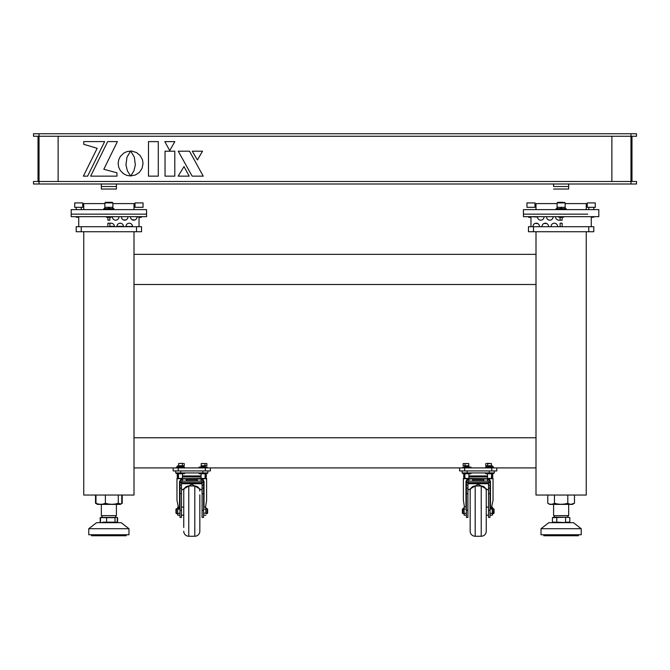 <?xml version="1.0" encoding="UTF-8"?>
<svg xmlns="http://www.w3.org/2000/svg" width="670" height="670" viewBox="0 0 670 670"><rect width="100%" height="100%" fill="white"/><g stroke="black" fill="none" stroke-linecap="round" stroke-linejoin="round"><path stroke-width="1" d="M134 467.911L536 467.911M134 437.761L536 437.761M134 284.499L536 284.499M134 254.349L536 254.349M178.22 467.911L178.22 470.926L205.355 470.926L205.355 467.911M210.38 467.911L210.38 470.926L205.355 470.926M178.22 470.926L173.195 470.926L173.195 467.911M464.645 467.911L464.645 470.926L459.62 470.926L459.62 467.911M496.805 467.911L496.805 470.926L491.78 470.926L491.78 467.911M464.645 470.926L491.78 470.926M533.488 226.711L533.488 231.736L528.462 231.736L528.462 226.711L593.788 226.711L593.788 231.736L588.763 231.736L588.763 226.711M533.488 231.736L588.763 231.736M586.25 231.736L586.25 495.046L536 495.046L536 231.736M83.75 231.736L83.75 495.046L134 495.046L134 231.736M141.537 226.711L141.537 231.736L136.513 231.736L136.513 226.711L141.537 226.711M81.237 231.736L76.213 231.736L76.213 226.711L81.237 226.711L81.237 231.736L136.513 231.736M81.237 226.711L136.513 226.711M107.87 217.164L107.87 220.179L109.88 220.179L109.88 217.164M107.87 223.194L111.136 223.194A3.258 3.258 0 0 1 114.386 226.334L109.88 226.334L109.88 223.194L107.87 223.194L107.87 226.711M107.87 220.179L109.88 220.179M100.785 517.441L116.965 517.441M102.837 522.625L101.857 522.625L102.837 522.625M100.785 522.399L100.173 522.181L100.785 522.399M100.173 517.659L100.173 522.181M107.895 522.625L109.855 522.625M114.913 522.625L115.408 522.65M116.965 522.399L117.401 522.248M117.577 517.659L117.577 522.181M122.216 495.046L122.216 503.254L120.24 504.393L97.502 504.393L95.534 503.254L95.534 495.046M96.463 503.731L95.534 503.254M178.471 476.454L177.215 476.454L177.215 475.951A3.015 3.015 0 0 1 178.178 473.74A3.015 3.015 0 0 0 177.215 475.951L178.471 475.951M183.748 494.829L183.748 491.026A5.025 5.025 0 0 1 188.773 486.001A5.025 5.025 0 0 0 183.748 491.026L183.748 527.424M199.827 527.424L199.827 531.226A5.025 5.025 0 0 1 194.803 536.251A5.025 5.025 0 0 0 199.827 531.226L199.827 527.424M199.827 494.829L199.827 531.226M176.461 508.614L176.461 513.639L175.959 513.136L175.959 509.116L177.466 508.614M176.461 513.639L177.466 513.639M178.857 509.1L176.964 500.364L176.964 478.715A1.759 1.759 0 0 1 178.471 476.973A1.759 1.759 0 0 0 176.964 478.715L200.782 478.522L203.211 479.812L204.032 481.479L203.178 480.089L201.084 478.966L203.596 481.479L203.596 483.631L203.379 482.626L201.084 481.119L182.491 481.119L180.197 482.626L179.979 483.631L179.979 481.479A2.513 2.513 0 0 1 179.979 481.437M182.491 476.956L201.084 476.956L182.491 476.956M108.875 202.29L112.267 202.29L108.875 202.29L112.267 202.29L112.895 202.918L104.855 202.918L105.483 202.29L108.875 202.29M630.972 183.999L636.5 183.999L636.5 181.486L630.972 181.486L630.972 136.261L636.5 136.261L636.5 133.749L630.972 133.749L630.972 136.261L39.028 136.261L39.028 181.486L630.972 181.486L630.972 183.999L33.5 183.999L33.5 181.486L39.028 181.486L39.028 183.999M39.028 133.749L39.028 136.261L33.5 136.261L33.5 133.749L630.972 133.749M38.525 136.261L38.525 181.486L38.525 136.261M631.475 136.261L631.475 181.486L631.475 136.261M58.123 136.261L58.123 181.486M38.023 136.261L38.023 181.486L38.023 136.261M611.878 181.486L611.878 136.261M631.978 181.486L631.978 136.261L631.978 181.486M158.287 176.151L158.287 141.621L148.489 141.621L148.489 176.151L158.287 176.151M178.245 151.202L192.156 176.151L203.219 176.151L189.518 151.202L178.245 151.202M192.282 151.202L197.399 159.946L202.508 151.202L192.282 151.202M189.216 176.151L184.007 166.57L178.178 176.151L189.216 176.151M125.952 164.937L126.99 157.148L130.583 151.102L126.906 151.604L123.64 153.179L120.282 156.537L118.707 159.803L118.146 163.505L118.707 167.207L120.282 170.473L123.64 173.84L126.906 175.406L130.608 175.967L127.401 170.875L125.952 164.937M131.94 151.119L130.675 151.052L134.318 157.148L135.357 164.937L133.908 170.875L130.725 175.909L135.491 174.97L139.419 172.307L142.065 168.354L143.037 163.505L142.484 159.82L140.214 155.616L136.571 152.584L131.94 151.119M107.677 141.596L90.659 176.151L116.974 176.151L116.974 172.835L103.825 169.267L117.376 141.596L107.677 141.596M97.167 148.321L83.373 176.151L87.619 176.151L104.637 141.596L83.75 141.596L83.75 144.293L97.167 148.321M165.038 176.151L174.803 176.151L174.803 151.202L165.038 151.202L165.038 176.151M174.837 141.621L164.82 141.621L169.719 150.583L174.837 141.621M83.75 209.626L83.75 203.596L104.855 203.596M112.895 203.596L134 203.596L134 209.626M141.337 217.365L139.025 217.365L141.337 217.365M115.625 186.511L116.413 186.511L116.413 183.999L116.413 186.511L101.338 186.511L115.625 186.511M71.188 214.149L146.562 214.149L146.562 216.661L71.188 216.661L71.188 214.149L146.562 214.149L146.562 209.626L71.188 209.626L71.188 214.149M101.338 183.999L101.338 189.024L116.413 189.024L116.413 186.511L116.413 189.024M108.875 217.365C111.848 217.365 111.848 217.365 108.875 217.365C105.902 217.365 105.902 217.365 108.875 217.365L107.87 217.365M106.362 216.661L106.362 217.164L111.388 217.164L111.388 216.661M112.92 208.621L112.92 207.315L104.83 207.315L104.83 208.621M108.875 208.621L108.121 207.315M108.875 207.315L109.629 208.621M113.9 209.626L113.9 208.621L103.85 208.621L103.85 209.626M78.725 217.365L76.213 217.164L78.725 217.164M81.237 209.626L81.237 207.315M76.213 217.164L76.213 216.661M76.213 209.626L76.213 207.315M82.745 207.315L74.705 207.315L74.705 202.918L82.745 202.918L82.745 207.315M135.005 207.315L135.005 202.918L143.045 202.918L143.045 207.315L135.005 207.315M107.87 216.661L78.725 216.661L78.725 226.711M112.392 216.661L112.409 217.038A3.258 3.258 0 0 0 115.659 220.179A3.258 3.258 0 0 0 118.908 217.038L118.925 216.661M126.086 219.869L123.556 219.969M124.98 220.17L123.322 219.869M125.474 220.087L125.927 219.936M121.438 216.661L121.454 217.038A3.258 3.258 0 0 0 124.704 220.179A3.258 3.258 0 0 0 127.953 217.038L127.97 216.661M130.483 216.661L130.499 217.038A3.258 3.258 0 0 0 133.749 220.179A3.258 3.258 0 0 0 136.998 217.038L139.025 216.661L139.025 226.711M134.26 220.137L133.213 220.137M132.953 220.078L132.225 219.802M132.141 219.752L134.879 219.978M132.493 226.711L125.977 226.334A3.258 3.258 0 0 1 129.226 223.194A3.258 3.258 0 0 1 132.476 226.334L125.96 226.711M123.448 226.711L116.915 226.711M123.431 226.334L116.932 226.334A3.258 3.258 0 0 1 120.181 223.194A3.258 3.258 0 0 1 123.431 226.334M114.403 226.711L109.88 226.711M132.476 226.334C132.107 224.626 132.107 224.626 132.476 226.334A3.258 3.258 0 0 0 129.226 223.194A3.258 3.258 0 0 0 125.977 226.334M88.775 528.714L96.564 522.684L121.186 522.684L128.975 528.714L128.975 534.744L88.775 534.744L88.775 528.714L128.975 528.714M116.153 517.19L117.283 517.659L116.153 517.19L115.014 517.659L100.466 517.659L101.597 517.19M101.338 504.393L101.338 515.649L116.413 515.649L116.413 504.393M102.736 522.181L117.283 522.181L117.283 517.659M100.466 517.659L100.466 522.181M106.605 517.659L106.605 522.181M115.014 517.659L115.014 522.181M115.625 522.541L112.778 522.541M108.875 522.541L104.972 522.541M91.539 534.744L91.539 535.749L126.211 535.749L126.211 534.744M121.773 495.046L121.773 503.254L120.851 504.041L118.289 503.254C114.001 504.611 109.704 504.611 105.391 503.254C102.259 504.611 99.127 504.611 95.977 503.254L97.502 504.393M118.289 503.254L118.289 495.046M95.977 503.254L95.977 495.046M105.391 503.254L105.391 495.046M205.104 476.454L206.36 476.454L206.36 475.951A3.015 3.015 0 0 0 205.397 473.74M182.491 476.454L201.084 476.454M207.868 470.926L207.868 472.936L175.708 472.936L175.708 470.926M200.891 482.986L200.891 483.74L201.77 483.74M200.615 482.986L200.615 483.74L199.836 483.74L199.836 482.986M198.278 482.986L198.278 483.74L197.298 483.74L197.298 482.986M195.456 482.986L195.456 483.74L194.35 483.74L194.35 482.986M192.357 482.986L192.357 483.74L191.009 483.74L191.218 482.986M189.225 482.986L189.225 483.74L187.717 483.74L188.119 482.986M186.277 482.986L186.277 483.74L184.945 483.74L185.297 482.986M183.739 482.986L183.739 483.74L182.96 483.74L182.96 482.986M202.055 483.74L200.891 483.74M195.858 482.986L195.858 483.74L196.913 483.74L196.913 482.986M182.031 483.104L182.031 483.74M182.684 482.986L182.684 483.74M184.057 482.986L184.057 483.74L184.945 483.74L184.945 482.986M186.662 482.986L186.662 483.74L187.717 483.74L187.717 482.986M189.652 482.986L189.652 483.74L190.783 483.74L190.783 482.986M192.792 482.986L192.792 483.74L193.923 483.74L193.923 482.986M198.63 482.986L198.63 483.74L199.518 483.74L199.518 482.986M201.544 483.104L201.544 483.74M183.748 531.226A5.025 5.025 0 0 0 188.773 536.251L188.773 486.001L194.803 486.001A5.025 5.025 0 0 1 199.827 491.026M188.773 536.251L194.803 536.251L194.803 486.001M199.827 506.654L199.827 515.599M179.979 510.314L181.486 510.314L181.486 517.408L179.979 517.408L179.979 481.479L179.543 481.479L181.629 478.715L206.611 478.715L206.611 500.364L205.531 507.064M203.596 513.153L205.858 513.153L205.858 507.064L205.992 513.563M203.596 507.064L205.966 507.374M207.114 508.614L207.616 509.116L207.616 513.136L207.114 513.639L207.114 508.614L206.109 508.614M207.114 513.639L206.109 513.639M183.748 507.106L181.486 507.106M183.748 515.146L181.486 515.146M202.089 490.189L191.787 484.301L181.486 490.189M177.718 507.064L177.718 515.188L177.718 507.064L177.718 509.1L179.979 509.1M206.611 478.715A1.759 1.759 0 0 0 205.104 476.973M179.979 513.153L177.583 513.563M177.718 515.188L179.979 515.188M201.988 483.547L201.084 482.986L182.491 482.986A1.005 1.005 0 0 0 181.486 483.991M181.486 510.314L181.486 483.631L182.491 482.643L201.084 482.643L202.089 483.631L202.089 485.072L203.596 485.072L203.596 517.408L202.089 517.408L202.089 485.072M201.084 482.986A1.005 1.005 0 0 1 202.089 483.991L202.089 483.631M197.315 480.767L197.315 479.511L186.26 479.511L186.26 480.767L197.315 480.767L197.315 479.511M186.26 480.767L186.26 479.511M201.084 481.119L201.084 478.966L182.491 478.966L180.398 480.089M179.979 481.479L182.491 478.966L182.491 481.119M202.39 479.335L201.946 478.715M203.596 485.072L203.596 483.631L203.596 485.072M205.858 509.1L203.596 509.1M205.858 515.188L203.596 515.188M181.486 485.072L179.979 485.072L179.979 483.631M203.094 463.389C207.29 463.389 207.29 463.389 203.094 463.389C198.898 463.389 198.898 463.389 203.094 463.389M204.978 463.573L206.863 463.573L206.863 465.75L204.978 465.75L204.978 463.573L201.209 463.573L201.209 465.75L204.978 465.75M203.094 478.615C205.414 478.615 205.414 478.615 203.094 478.615C200.774 478.615 200.774 478.615 203.094 478.615M201.084 473.74L201.084 478.413L205.104 478.413L205.104 473.74M205.104 467.107L205.104 466.052L201.084 466.052L201.084 467.107M199.074 472.936L199.074 473.74L207.114 473.74L207.114 472.936L200.648 472.936M207.114 467.911L207.114 467.107L199.074 467.107L199.074 467.911M182.927 472.936L176.461 472.936L176.461 473.74L184.501 473.74L184.501 472.936M184.25 463.573L184.25 465.75L178.597 465.75L178.597 463.573L180.481 463.389C176.285 463.389 176.285 463.389 180.481 463.389L183.312 463.389M182.366 465.75L182.366 463.573M180.481 478.615C178.161 478.615 178.161 478.615 180.481 478.615C182.801 478.615 182.801 478.615 180.481 478.615M178.471 473.74L178.471 478.413L182.491 478.413L182.491 473.74M183.714 467.107L183.714 466.052L177.249 466.052L177.249 467.107M180.481 467.107L179.87 466.052L181.093 467.107M184.501 467.911L184.501 467.107L176.461 467.107L176.461 467.911M562.13 217.365L558.613 217.164L563.638 217.164L563.638 216.661L591.275 216.661L591.275 226.711M563.135 202.29L557.733 202.29L563.135 202.29M530.975 217.365L528.663 217.365L530.975 217.365M562.13 226.711L562.13 223.194L560.12 223.194L560.12 226.711M562.13 217.164L562.13 220.179L560.12 220.179L560.12 217.164M562.13 223.194L560.12 223.194M560.12 220.179L562.13 220.179L560.12 220.179L560.12 217.365M553.587 186.511L568.663 186.511L553.587 186.511L553.587 183.999L553.587 186.511M586.25 209.626L586.25 203.596L565.145 203.596M557.105 203.596L536 203.596L536 209.626L536 203.596M587.774 214.149L523.438 214.149L587.774 214.149M587.774 209.626L523.438 209.626L523.438 216.661L598.812 216.661L598.812 209.626L587.774 209.626M568.663 183.999L568.663 189.024L553.587 189.024M591.275 217.164L593.788 217.164L591.275 217.365M593.788 217.164L593.788 216.661M593.788 209.626L593.788 207.315M588.763 209.626L588.763 207.315M595.295 207.315L587.255 207.315L587.255 202.918L595.295 202.918L595.295 207.315M561.125 217.365C558.152 217.365 558.152 217.365 561.125 217.365C564.098 217.365 564.098 217.365 561.125 217.365M565.17 208.621L565.17 207.315L557.08 207.315L557.08 208.621M561.125 208.621L560.371 207.315M561.125 207.315L561.879 208.621M566.15 209.626L566.15 208.621L556.1 208.621L556.1 209.626M526.955 207.315L526.955 202.918L534.995 202.918L534.995 207.315L526.955 207.315M557.607 226.711L557.591 226.334A3.258 3.258 0 0 0 554.341 223.194A3.258 3.258 0 0 0 551.092 226.334L551.075 226.711M543.94 223.487L546.678 223.504M546.444 223.403L545.573 223.202M545.296 223.194L544.76 223.236M544.526 223.286L544.073 223.437M548.562 226.711L548.546 226.334A3.258 3.258 0 0 0 545.296 223.194A3.258 3.258 0 0 0 542.047 226.334L542.03 226.711M537.884 223.629L535.121 223.395L537.817 223.596M539.518 226.711L539.501 226.334A3.258 3.258 0 0 0 536.251 223.194A3.258 3.258 0 0 0 533.002 226.334L532.985 226.711M544.04 216.661L544.023 217.038A3.258 3.258 0 0 1 540.774 220.179A3.258 3.258 0 0 1 537.524 217.038C537.893 218.747 537.893 218.747 537.524 217.038C537.893 218.747 537.893 218.747 537.524 217.038L530.975 216.661L530.975 226.711M546.553 216.661L546.569 217.038A3.258 3.258 0 0 0 549.819 220.179A3.258 3.258 0 0 0 553.068 217.038L553.085 216.661M555.597 216.661L555.614 217.038A3.258 3.258 0 0 0 558.864 220.179L562.13 220.179M568.143 522.625L569.215 522.399M567.163 522.625L565.028 522.541M560.145 522.625L557.222 522.541M554.107 522.625L553.035 522.399M555.087 522.625L557.993 522.399M562.105 522.625L566.083 522.399M541.025 528.714L548.814 522.684L573.436 522.684L581.225 528.714L581.225 534.744L541.025 534.744L541.025 528.714L581.225 528.714M568.797 517.324L553.68 517.156L552.423 517.659L552.423 522.181L556.77 522.181L552.423 522.181M553.881 517.248L554.601 517.19M565.656 517.592L565.48 522.181L569.827 522.181L569.827 517.659L567.649 517.19L552.423 517.659M553.587 504.393L553.587 515.649L568.663 515.649L568.663 504.393M566.77 517.274L567.649 517.19M563.705 522.474L556.77 522.181L556.77 517.659L558.545 517.366M569.827 522.181L566.569 522.525M543.789 534.744L543.789 535.749L578.461 535.749L578.461 534.744M571.167 504.284L574.466 503.254L572.498 504.393L549.752 504.393L547.784 503.254L547.784 495.046M574.466 495.046L574.466 503.254C572.255 504.611 570.028 504.611 567.8 503.254C563.336 504.611 558.889 504.611 554.45 503.254C552.231 504.611 550.011 504.611 547.784 503.254M552.8 504.007L553.587 503.698M554.45 503.254L554.45 495.046M567.8 503.254L567.8 495.046M491.529 475.951L492.785 475.951A3.015 3.015 0 0 0 491.822 473.74A3.015 3.015 0 0 1 492.785 475.951L492.785 476.454L491.529 476.454M464.896 476.454L463.64 476.454L463.64 475.951A3.015 3.015 0 0 1 464.603 473.74M468.916 476.454L487.509 476.454M494.293 470.926L494.293 472.936L462.132 472.936L462.132 470.926M487.316 482.986L487.316 483.74L488.195 483.74M487.04 482.986L487.04 483.74L486.261 483.74L486.261 482.986M484.703 482.986L484.703 483.74L483.723 483.74L483.723 482.986M481.881 482.986L481.881 483.74L480.775 483.74L480.775 482.986M478.782 482.986L478.782 483.74L477.643 483.74L477.643 482.986M475.65 482.986L475.65 483.74L474.142 483.74L474.544 482.986M472.702 482.986L472.702 483.74L471.722 483.74L471.722 482.986M470.164 482.986L470.164 483.74L469.385 483.74L469.385 482.986M488.48 483.74L487.316 483.74M485.055 482.986L485.055 483.74L485.943 483.74L485.943 482.986M482.283 482.986L482.283 483.74L483.338 483.74L483.338 482.986M477.434 482.986L477.643 483.74M468.456 483.104L468.456 483.74M469.109 482.986L469.109 483.74M470.482 482.986L470.482 483.74L471.37 483.74L471.37 482.986M473.087 482.986L473.087 483.74L474.142 483.74L474.142 482.986M476.077 482.986L476.077 483.74L477.207 483.74L477.207 482.986M479.218 482.986L479.218 483.74L480.348 483.74L480.348 482.986M487.969 483.104L487.969 483.74M470.173 531.226L470.173 491.026A5.025 5.025 0 0 1 475.197 486.001L481.228 486.001L481.228 536.251A5.025 5.025 0 0 0 486.253 531.226L486.253 527.424L486.253 531.226A5.025 5.025 0 0 1 481.228 536.251L475.197 536.251A5.025 5.025 0 0 1 470.173 531.226L470.173 527.424M486.253 494.829L486.253 491.026A5.025 5.025 0 0 0 481.228 486.001A5.025 5.025 0 0 1 486.253 491.026L486.253 527.424M490.021 481.437A2.513 2.513 0 0 1 490.021 481.479L490.021 483.631L489.804 482.626L487.509 481.119L468.916 481.119L466.621 482.626L466.404 483.631L466.404 481.479L468.916 478.966L466.822 480.089L465.968 481.479L466.789 479.812L469.218 478.522L493.036 478.715L493.036 500.364L491.144 509.1M467.911 479.176L468.054 478.715L488.371 478.715L489.636 479.812L490.457 481.479L490.021 481.479L487.509 478.966L468.916 478.966L468.916 481.119M464.469 507.064L463.389 500.364L463.389 478.715A1.759 1.759 0 0 1 464.896 476.973M492.282 515.188L492.282 507.064L492.534 514.56L492.282 515.188L490.021 515.188M490.021 513.153L492.417 513.563M493.539 508.614L494.041 509.116L494.041 513.136L493.539 513.639L493.539 508.614L492.534 508.614M493.539 513.639L492.534 513.639M488.514 507.106L486.253 507.106M488.514 515.146L486.253 515.146M488.514 490.189L478.213 484.301L467.911 490.189M463.891 507.693L464.143 515.188L464.034 507.374M493.036 478.715A1.759 1.759 0 0 0 491.529 476.973A1.759 1.759 0 0 1 493.036 478.715M468.916 476.956L487.509 476.956L468.916 476.956M464.008 513.563L466.404 513.153M464.143 509.1L466.404 509.1M464.143 515.188L466.404 515.188M464.143 507.064L466.404 507.064M468.012 483.547L468.916 482.986L487.509 482.986L488.413 483.547M466.404 483.631L466.404 517.408L467.911 517.408L467.911 483.631L468.916 482.643L487.509 482.643L488.514 483.631L488.514 485.072L490.021 485.072L490.021 517.408L488.514 517.408L488.514 485.072M467.911 485.072L466.404 485.072L466.404 481.479A2.513 2.513 0 0 1 466.404 481.437M489.603 480.089L487.509 478.966L487.509 481.119M472.685 480.767L483.74 480.767L483.74 479.511L472.685 479.511L472.685 480.767L472.685 479.511M483.74 480.767L483.74 479.511M467.911 483.991A1.005 1.005 0 0 1 468.916 482.986M487.509 482.986A1.005 1.005 0 0 1 488.514 483.991M490.021 483.631L490.021 481.479M492.282 509.1L490.021 509.1M462.886 508.614L462.886 513.639L462.384 513.136L462.384 509.116L463.891 508.614M462.886 513.639L463.891 513.639M492.534 507.693L492.282 507.064M487.634 463.573L491.403 463.573L491.403 465.75L487.634 465.75L487.634 463.573L486.688 463.389L489.519 463.389C493.715 463.389 493.715 463.389 489.519 463.389L486.688 463.389M487.634 465.75L485.75 465.75L485.75 463.573M489.519 478.615C491.839 478.615 491.839 478.615 489.519 478.615C487.199 478.615 487.199 478.615 489.519 478.615M487.509 473.74L487.509 478.413L491.529 478.413L491.529 473.74M492.752 467.107L492.752 466.052L486.286 466.052L486.286 467.107M489.519 467.107L488.907 466.052L490.13 467.107M493.539 467.911L493.539 467.107L485.499 467.107L485.499 467.911M485.499 472.936L485.499 473.74L493.539 473.74L493.539 472.936L487.073 472.936M466.906 463.389C462.71 463.389 462.71 463.389 466.906 463.389C471.102 463.389 471.102 463.389 466.906 463.389M465.022 463.573L468.791 463.573L468.791 465.75L465.022 465.75L465.022 463.573L463.137 463.573L463.137 465.75L465.022 465.75M466.906 478.615C464.586 478.615 464.586 478.615 466.906 478.615C469.226 478.615 469.226 478.615 466.906 478.615M464.896 473.74L464.896 478.413L468.916 478.413L468.916 473.74M468.916 467.107L468.916 466.052L464.896 466.052L464.896 467.107M470.926 467.911L470.926 467.107L462.886 467.107L462.886 467.911M469.352 472.936L462.886 472.936L462.886 473.74L470.926 473.74L470.926 472.936M182.491 475.951L201.084 475.951M205.104 475.951L206.36 475.951M202.843 472.936L202.843 470.926M180.733 472.936L180.733 470.926M204.032 507.064L204.032 481.479L203.596 481.479M202.089 488.154L203.596 488.154M202.089 493.69L203.596 493.69M202.089 510.314L203.596 510.314M179.979 493.69L181.486 493.69M179.979 488.154L181.486 488.154M180.197 482.626L203.379 482.626M179.543 509.1L179.543 481.479M565.145 207.315L565.145 202.918L557.105 202.918L557.733 202.29L557.105 202.918L557.105 207.315M463.64 475.951L464.896 475.951M468.916 475.951L487.509 475.951M489.268 472.936L489.268 470.926M467.157 472.936L467.157 470.926M475.197 486.001L475.197 536.251M490.457 509.1L490.457 481.479M463.389 478.715L468.054 478.715M466.404 510.314L467.911 510.314M466.404 493.69L467.911 493.69M466.404 488.154L467.911 488.154M466.404 481.479L465.968 481.479L465.968 507.064M488.514 488.154L490.021 488.154M488.514 493.69L490.021 493.69M488.514 510.314L490.021 510.314M466.621 482.626L489.804 482.626M146.562 214.149L146.562 209.626M112.895 207.315L112.895 202.918L112.267 202.29M104.855 207.315L104.855 202.918L105.483 202.29M115.659 515.649L115.659 517.156M102.091 515.649L102.091 517.156M120.24 504.393L120.851 504.041M565.145 202.918L564.517 202.29L565.145 202.918M523.438 214.149L523.438 209.626M558.613 217.164L558.613 216.661M554.341 515.649L554.341 517.156M567.909 515.649L567.909 517.156"/></g></svg>
